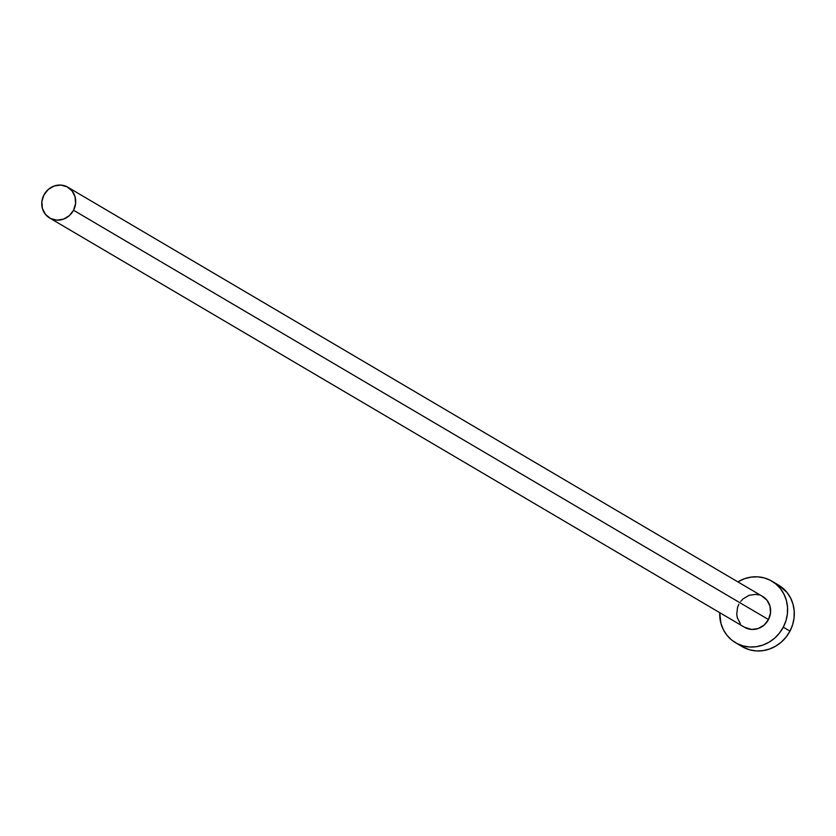 <?xml version="1.0" encoding="UTF-8"?>
<svg xmlns="http://www.w3.org/2000/svg" width="836" height="836" viewBox="0 0 836 836"><rect width="100%" height="100%" fill="white"/><g stroke="black" fill="none" stroke-linecap="round" stroke-linejoin="round"><path stroke-width="1.25" d="M761.962 596.089L766.999 600.217L770.008 606.131L770.52 612.913L768.472 619.549A17.869 16.657 -59.5 0 0 762.725 596.517L67.8 187.212A17.869 16.657 120.5 0 1 73.537 210.254L768.472 619.549L764.167 625.025L758.262 628.505L751.658 629.456L744.531 627.282M49.658 218.008L744.594 627.313A17.869 16.657 -59.5 0 0 768.472 619.549L73.537 210.254A17.869 16.657 120.5 0 1 49.658 218.008A17.869 16.657 120.5 0 1 43.921 194.976A17.869 16.657 120.5 0 1 67.8 187.212M735.523 642.706L742.201 646.646A35.739 33.325 -59.5 0 0 789.968 631.128A35.739 33.325 -59.5 0 0 778.483 585.054L771.795 581.114A35.739 33.325 120.5 0 1 783.28 627.188L789.968 631.128L783.28 627.188A35.739 33.325 120.5 0 1 735.523 642.706A35.739 33.325 120.5 0 1 719.723 612.663L720.966 623.489L723.391 629.738L726.975 635.297L731.594 639.968L737.049 643.553L743.152 645.925L749.652 646.991L756.308 646.709L762.86 645.089L769.057 642.194L774.669 638.14L779.476 633.071L783.28 627.188L785.955 620.72L787.387 613.917L787.522 607.04L786.352 600.342L783.928 594.093L780.343 588.534L775.735 583.862L770.269 580.278L764.177 577.906L757.667 576.84L751.01 577.122L744.458 578.742L737.864 581.866A35.739 33.325 120.5 0 1 771.795 581.114M740.32 623.604L737.31 617.699L736.735 614.355L737.509 607.511L738.846 604.271M740.748 601.335L743.152 598.806L749.056 595.326L755.66 594.375L758.921 594.908M742.086 646.583L749.829 649.865L756.329 650.93L762.986 650.648L769.538 649.018L775.745 646.123L781.357 642.069L786.153 637.001L789.968 631.128L792.632 624.659L794.064 617.856L794.2 610.97L793.03 604.282L790.605 598.033L787.021 592.463L778.379 584.991M43.921 194.976L41.863 201.612L42.385 208.394L45.384 214.309L50.421 218.436L56.723 220.15L63.327 219.199L69.231 215.719L73.537 210.254L75.595 203.618L75.073 196.826L72.074 190.921L67.037 186.794L60.735 185.069L54.131 186.02L48.227 189.5L43.921 194.976"/></g></svg>
